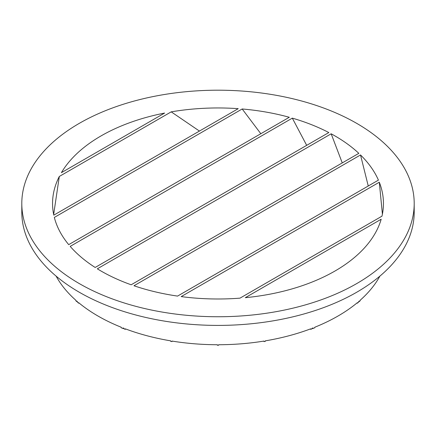 <?xml version="1.0" encoding="UTF-8"?>
<svg xmlns="http://www.w3.org/2000/svg" width="436" height="436" viewBox="0 0 436 436"><rect width="100%" height="100%" fill="white"/><g stroke="black" fill="none" stroke-linecap="round" stroke-linejoin="round"><path stroke-width="0.65" d="M77.308 301.538L76.703 301.538L76.703 301.02A169.686 97.969 -0 0 0 77.374 301.592L77.374 302.115A169.686 97.969 180 0 0 78.644 303.189L78.644 302.666A169.686 97.969 -0 0 0 98.013 316.046A169.686 97.969 -0 0 0 121.181 327.223L121.181 327.747A169.686 97.969 180 0 0 123.039 328.482L123.039 327.959A169.686 97.969 -0 0 0 124.037 328.346L124.037 328.864A169.686 97.969 180 0 0 125.306 329.349L125.306 328.831A169.686 97.969 -0 0 0 170.699 340.854L170.699 341.372A169.686 97.969 180 0 0 171.975 341.584L171.975 341.066A169.686 97.969 -0 0 0 217.362 344.734L217.362 345.258A169.686 97.969 180 0 0 218.638 345.258L218.638 344.734A169.686 97.969 -0 0 0 264.025 341.066L264.025 341.584A169.686 97.969 180 0 0 265.301 341.372L265.301 340.854A169.686 97.969 -0 0 0 310.694 328.831L310.694 329.349A169.686 97.969 180 0 0 311.963 328.864L311.963 328.346A169.686 97.969 -0 0 0 312.961 327.959L312.961 328.482L311.963 328.346M379.887 276.13A169.686 97.969 -0 0 1 360.131 300.284L360.131 300.802A169.686 97.969 180 0 1 359.297 301.538L359.297 301.02A169.686 97.969 -0 0 1 358.626 301.592L358.626 302.115A169.686 97.969 180 0 1 357.357 303.189L357.357 302.666A169.686 97.969 -0 0 1 314.819 327.223L314.819 327.747A169.686 97.969 180 0 1 312.961 328.482M70.191 246.384A165.446 95.517 -0 0 0 95.168 267.464L328.831 132.555A165.446 95.517 -0 0 0 292.322 118.134L70.191 246.384M54.331 217.433A165.446 95.517 -0 0 0 68.708 244.64L289.302 117.279A165.446 95.517 -0 0 0 242.182 108.978L54.331 217.433M59.307 176.46A165.446 95.517 -0 0 0 52.554 203.476A165.446 95.517 -0 0 0 53.797 215.15L238.22 108.673A165.446 95.517 -0 0 0 171.217 111.856L59.307 176.46L53.661 214.496M164.617 113.066A165.446 95.517 -0 0 0 61.405 172.656L164.617 113.066M199.432 131.067L171.217 111.856M260.826 133.721L242.182 108.978M306.682 145.346L292.322 118.134M334.984 135.934A165.446 95.517 -0 0 0 331.175 133.803L97.326 268.816A165.446 95.517 -0 0 0 101.016 271.018A165.446 95.517 -0 0 0 131.165 284.779L358.828 153.341A165.446 95.517 -0 0 0 334.984 135.934M342.249 162.911L331.175 133.803M368.251 185.998L360.518 154.96L133.977 285.754A165.446 95.517 -0 0 0 177.561 296.093L378.426 180.128A165.446 95.517 -0 0 0 360.518 154.96M382.405 214.169L379.298 182.221L181.191 296.6A165.446 95.517 -0 0 0 240.007 298.142L381.974 216.18A165.446 95.517 -0 0 0 383.446 203.476A165.446 95.517 -0 0 0 379.298 182.221M245.305 297.684A165.446 95.517 -0 0 0 381.178 219.237L245.305 297.684M21.8 203.476L21.8 212.13A196.2 113.273 -0 0 0 79.265 292.229A196.2 113.273 -0 0 0 293.085 316.787A196.2 113.273 -0 0 0 414.2 212.13L414.2 203.476A196.2 113.273 -0 0 0 356.735 123.377A196.2 113.273 -0 0 0 142.915 98.819A196.2 113.273 -0 0 0 21.8 203.476A196.2 113.273 -0 0 0 79.265 283.569A196.2 113.273 -0 0 0 293.085 308.127A196.2 113.273 -0 0 0 414.2 203.476M76.703 301.538A169.686 97.969 180 0 1 75.869 300.802L75.869 300.284A169.686 97.969 -0 0 1 56.113 276.13M359.297 301.538L358.692 301.538M124.037 328.346L123.039 328.482"/></g></svg>
